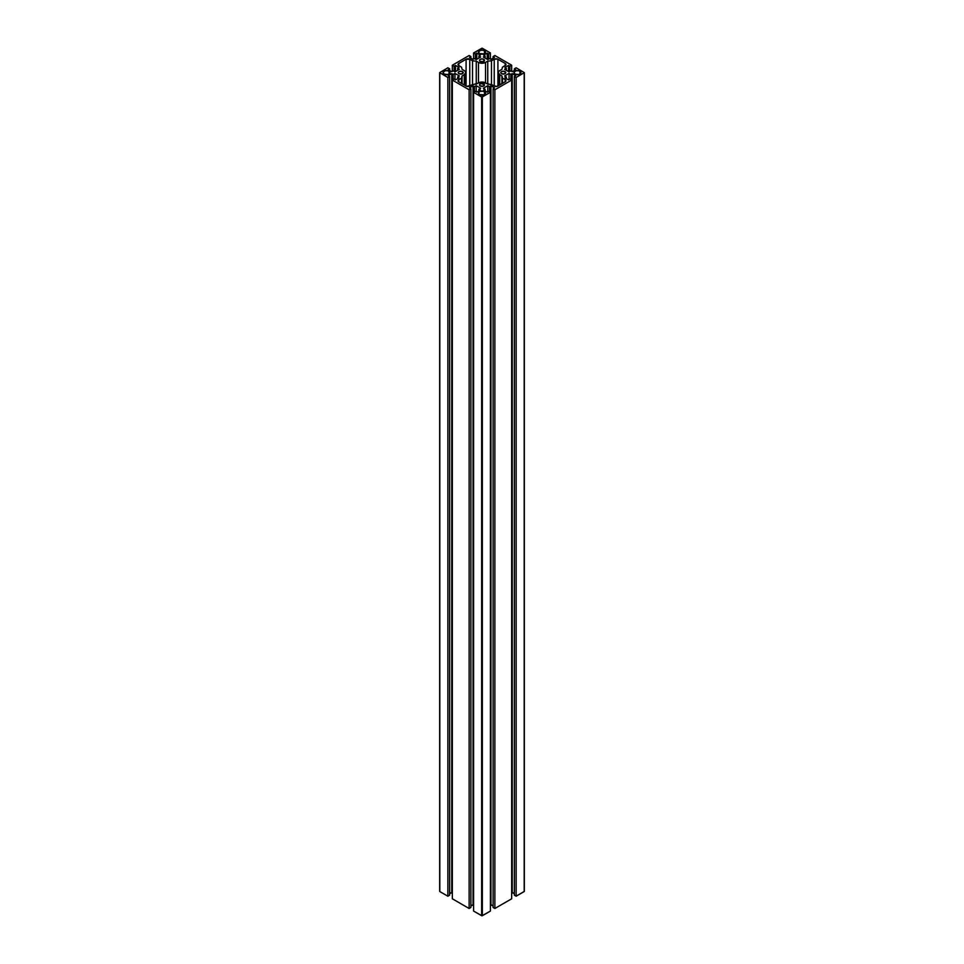 <?xml version="1.0" encoding="UTF-8"?>
<svg xmlns="http://www.w3.org/2000/svg" width="964" height="964" viewBox="0 0 964 964"><rect width="100%" height="100%" fill="white"/><g stroke="black" fill="none" stroke-linecap="round" stroke-linejoin="round"><path stroke-width="1.45" d="M514.969 74.071A3.507 2.024 180 0 1 513.945 72.637A3.507 2.024 180 0 1 516.114 70.77A3.507 2.024 180 0 1 519.933 71.203L519.933 74.071L519.933 71.203A3.507 2.024 180 0 1 520.958 72.637A3.507 2.024 180 0 1 518.789 74.517A3.507 2.024 180 0 1 514.969 74.071L514.005 72.252L516.114 70.77L518.789 70.77L520.897 72.252L520.693 73.421L518.789 74.517L514.969 74.071M480.229 61.383A2.506 1.446 180 0 1 479.494 60.358A2.506 1.446 180 0 1 481.036 59.021A2.506 1.446 180 0 1 483.771 59.334L483.771 61.383L483.771 59.334A2.506 1.446 180 0 1 484.506 60.358A2.506 1.446 180 0 1 482.964 61.696A2.506 1.446 180 0 1 480.229 61.383L479.494 60.358L480.602 59.153L482.964 59.021L484.458 60.081L483.398 61.563L480.229 61.383M479.518 53.61A3.507 2.024 180 0 1 478.493 52.176A3.507 2.024 180 0 1 480.662 50.297A3.507 2.024 180 0 1 484.482 50.743L484.482 53.61L484.482 50.743A3.507 2.024 180 0 1 485.507 52.176A3.507 2.024 180 0 1 483.338 54.044A3.507 2.024 180 0 1 479.518 53.61L478.554 51.779L480.662 50.297L483.338 50.297L485.446 51.779L483.952 53.864L479.518 53.61M458.96 73.662A2.506 1.446 180 0 1 458.225 72.637A2.506 1.446 180 0 1 459.768 71.3A2.506 1.446 180 0 1 462.503 71.613L462.503 73.662L462.503 71.613A2.506 1.446 180 0 1 463.238 72.637A2.506 1.446 180 0 1 461.684 73.975A2.506 1.446 180 0 1 458.96 73.662L458.225 72.637L459.334 71.432L461.684 71.3L463.19 72.36L462.118 73.842L458.96 73.662M444.067 74.071A3.507 2.024 180 0 1 443.042 72.637A3.507 2.024 180 0 1 445.211 70.77A3.507 2.024 180 0 1 449.031 71.203L449.031 74.071L449.031 71.203A3.507 2.024 180 0 1 450.055 72.637A3.507 2.024 180 0 1 447.886 74.517A3.507 2.024 180 0 1 444.067 74.071L443.103 72.252L445.211 70.77L447.886 70.77L449.995 72.252L449.79 73.421L447.886 74.517L444.067 74.071M480.229 85.941A2.506 1.446 180 0 1 479.494 84.916A2.506 1.446 180 0 1 481.036 83.579A2.506 1.446 180 0 1 483.771 83.904L483.771 85.941L483.771 83.904A2.506 1.446 180 0 1 484.506 84.916A2.506 1.446 180 0 1 482.964 86.254A2.506 1.446 180 0 1 480.229 85.941L479.542 84.639L481.036 83.579L484.458 84.639L483.398 86.121L480.229 85.941M479.518 94.544A3.507 2.024 180 0 1 478.493 93.11A3.507 2.024 180 0 1 480.662 91.243A3.507 2.024 180 0 1 484.482 91.676L484.482 94.544L484.482 91.676A3.507 2.024 180 0 1 485.507 93.11A3.507 2.024 180 0 1 483.338 94.978A3.507 2.024 180 0 1 479.518 94.544L478.554 92.713L480.048 91.423L483.313 91.231L485.446 92.713L483.952 94.797L479.518 94.544M501.497 73.662A2.506 1.446 180 0 1 500.762 72.637A2.506 1.446 180 0 1 502.316 71.3A2.506 1.446 180 0 1 505.04 71.613L505.04 73.662L505.04 71.613A2.506 1.446 180 0 1 505.775 72.637A2.506 1.446 180 0 1 504.232 73.975A2.506 1.446 180 0 1 501.497 73.662L500.762 72.637L501.883 71.432L504.232 71.3L505.726 72.36L504.666 73.842L501.497 73.662M469.769 59.238L469.769 86.049L472.529 84.446L472.529 60.828L469.769 59.238L469.769 86.049A2.603 1.506 180 0 1 466.082 86.049L466.082 59.238A2.603 1.506 180 0 1 469.769 59.238L472.529 60.828L472.529 84.446L476.252 84.145L476.252 61.142L472.529 60.828L476.252 61.142L476.252 84.145L478.457 82.88L478.457 62.407L476.252 61.142L478.457 62.407L478.457 82.88A5.013 2.892 180 0 1 485.543 82.88L485.543 62.407A5.013 2.892 180 0 1 478.457 62.407L482 63.25L485.543 62.407L485.543 82.88L487.748 84.145L487.748 61.142L485.543 62.407L487.748 61.142L487.748 84.145L491.471 84.446L491.471 60.828L487.748 61.142L491.471 60.828L491.471 84.446L494.231 86.049L494.231 59.238L491.471 60.828L494.231 59.238A2.603 1.506 180 0 1 497.918 59.238L497.918 86.049L505.22 81.832L505.22 79.699L502.461 78.108L501.919 75.951L499.726 74.686A5.013 2.892 180 0 1 498.255 72.637A5.013 2.892 180 0 1 499.726 70.589L501.919 69.324L502.461 67.179L505.22 65.576L505.22 63.455L497.918 59.238L497.918 86.049A2.603 1.506 180 0 1 494.231 86.049L494.231 59.238L497.52 59.045L505.22 63.455A2.603 1.506 180 0 1 505.98 64.516A2.603 1.506 180 0 1 505.22 65.576L505.22 63.455L505.787 65.094L502.461 67.179L501.919 69.324L499.099 71.035L498.255 72.637L499.726 74.686L499.726 85.001L499.726 74.686L501.919 75.951L501.919 83.735L501.919 75.951L502.461 83.422L502.461 78.108L505.22 79.699A2.603 1.506 180 0 1 505.98 80.771A2.603 1.506 180 0 1 505.22 81.832L505.22 79.699L505.546 81.603L496.581 86.459L482 82.024L466.925 86.374L466.082 86.049L466.082 59.238L458.78 63.455L458.78 65.576L461.539 67.179L462.081 69.324L464.274 70.589A5.013 2.892 180 0 1 465.745 72.637A5.013 2.892 180 0 1 464.274 74.686L462.081 75.951L461.539 78.108L458.78 79.699L458.78 81.832L466.082 86.049L458.78 81.832A2.603 1.506 180 0 1 458.021 80.771A2.603 1.506 180 0 1 458.78 79.699L458.78 81.832L458.213 80.193L461.539 78.108L461.539 83.422L462.081 75.951L462.081 83.735L462.081 75.951L464.274 74.686L464.274 85.001L464.274 74.686L465.745 72.637L464.901 71.035L462.081 69.324L461.539 67.179L458.78 65.576A2.603 1.506 180 0 1 458.021 64.516A2.603 1.506 180 0 1 458.78 63.455L458.78 65.576L458.454 63.684L466.082 59.238L469.769 59.238M473.601 59.069L473.601 52.936L482.349 48.284L490.399 52.936L488.628 53.96L487.206 53.141L483.663 55.177L485.085 55.996L483.313 57.021L487.784 59.599L489.555 58.575L490.965 59.394L494.52 57.346L493.098 56.539L494.869 55.514L511.667 65.215L509.896 66.239L508.486 65.419L504.931 67.468L506.353 68.287L504.582 69.3L509.052 71.878L510.824 70.866L512.246 71.673L515.788 69.637L514.366 68.818L516.138 67.793L524.332 72.637L516.138 77.494L514.366 76.469L515.788 75.65L512.246 73.601L510.824 74.421L509.052 73.397L504.582 75.975L506.353 76.999L504.931 77.819L508.486 79.867L509.896 79.048L511.667 80.072L494.869 89.773L493.098 88.748L494.52 87.929L490.965 85.88L489.555 86.7L487.784 85.675L483.313 88.254L485.085 89.278L483.663 90.098L487.206 92.146L488.628 91.327L490.399 92.351L481.651 97.003L473.601 92.351L475.373 91.327L476.794 92.146L480.337 90.098L478.915 89.278L480.687 88.254L476.216 85.675L474.445 86.7L473.035 85.88L469.48 87.929L470.902 88.748L469.131 89.773L452.333 80.072L454.104 79.048L455.514 79.867L459.069 77.819L457.647 76.999L459.418 75.975L454.948 73.397L453.176 74.421L451.755 73.601L448.212 75.65L449.634 76.469L447.862 77.494L439.668 72.637L447.862 67.793L449.634 68.818L448.212 69.637L451.755 71.673L453.176 70.866L454.948 71.878L459.418 69.3L457.647 68.287L459.069 67.468L455.514 65.419L454.104 66.239L452.333 65.215L469.131 55.514L470.902 56.539L469.48 57.346L473.035 59.394L474.445 58.575L476.216 59.599L480.687 57.021L478.915 55.996L480.337 55.177L476.794 53.141L475.373 53.96L473.601 52.936L473.601 59.069M475.373 59.117L475.373 53.96L475.373 59.117M476.794 59.274L476.794 53.141L476.794 59.274M478.915 58.045L478.915 55.996L478.915 58.045M470.902 58.165L470.902 56.539L470.902 58.165M452.333 71.348L452.333 65.215L452.333 71.348M454.104 71.396L454.104 66.239L454.104 71.396M455.514 71.553L455.514 65.419L455.514 71.553M457.647 70.324L457.647 68.287L457.647 70.324M449.634 70.456L449.634 68.818L449.634 70.456M439.813 891.567L439.813 72.842L439.813 891.567L447.862 896.207L447.862 77.494L447.862 896.207L449.634 895.182L449.634 76.469L449.634 895.182L447.862 896.207L439.813 891.567M449.634 893.544L451.755 892.327L451.755 73.601L452.333 892.652L449.634 893.544M453.176 79.578L453.176 74.421L453.176 79.578M454.948 79.542L454.948 73.397L454.948 79.542M457.647 78.638L457.647 76.999L457.647 78.638M452.333 898.785L452.333 80.072L452.333 898.785L469.131 908.486L469.131 89.773L469.131 908.486L470.902 907.461L470.902 88.748L470.902 907.461L469.131 908.486L452.333 898.785M470.902 905.835L473.035 904.606L473.035 85.88L473.601 904.931L470.902 905.835M474.445 91.857L474.445 86.7L474.445 91.857M476.216 91.821L476.216 85.675L476.216 91.821M478.915 90.917L478.915 89.278L478.915 90.917M473.601 911.064L473.601 92.351L473.601 911.064L481.651 915.716L481.651 97.003L481.651 915.716L482.349 915.716L482.349 97.003L482.349 915.716L490.399 911.064L490.399 92.351L490.399 911.064L482 915.8L473.601 911.064M485.085 90.917L485.085 89.278L485.085 90.917M487.784 91.821L487.784 85.675L487.784 91.821M489.555 91.857L489.555 86.7L489.555 91.857M490.399 904.931L490.965 85.88L490.965 904.606L493.098 905.835L490.399 904.931M493.098 907.461L493.098 88.748L493.098 907.461L494.869 908.486L494.869 89.773L494.869 908.486L511.667 898.785L511.667 80.072L511.667 898.785L494.869 908.486L493.098 907.461M506.353 78.638L506.353 76.999L506.353 78.638M509.052 79.542L509.052 73.397L509.052 79.542M510.824 79.578L510.824 74.421L510.824 79.578M511.667 892.652L512.246 73.601L512.246 892.327L514.366 893.544L511.667 892.652M524.332 72.637L516.138 67.793L514.366 68.818L514.366 70.456L514.366 68.818L515.788 69.637L512.246 71.673L510.824 70.866L509.052 71.878L504.582 69.3L506.353 68.287L506.353 70.324L506.353 68.287L504.931 67.468L508.486 65.419L508.486 71.553L508.486 65.419L509.896 66.239L509.896 71.396L509.896 66.239L511.667 65.215L511.667 71.348L511.667 65.215L494.869 55.514L493.098 56.539L493.098 58.165L493.098 56.539L494.52 57.346L490.965 59.394L489.555 58.575L487.784 59.599L483.313 57.021L485.085 55.996L485.085 58.045L485.085 55.996L483.663 55.177L487.206 53.141L487.206 59.274L487.206 53.141L488.628 53.96L488.628 59.117L488.628 53.96L490.399 52.936L490.399 59.069L490.399 52.936L482 48.2L473.601 52.936L475.373 53.96L476.794 53.141L480.337 55.177L478.915 55.996L480.687 57.021L476.216 59.599L474.445 58.575L473.035 59.394L469.48 57.346L470.902 56.539L469.131 55.514L452.333 65.215L454.104 66.239L455.514 65.419L459.069 67.468L457.647 68.287L459.418 69.3L454.948 71.878L453.176 70.866L451.755 71.673L448.212 69.637L449.634 68.818L447.862 67.793L439.668 72.637L447.862 77.494L449.634 76.469L448.212 75.65L451.755 73.601L453.176 74.421L454.948 73.397L459.418 75.975L457.647 76.999L459.069 77.819L455.514 79.867L454.104 79.048L452.333 80.072L469.131 89.773L470.902 88.748L469.48 87.929L473.035 85.88L474.445 86.7L476.216 85.675L480.687 88.254L478.915 89.278L480.337 90.098L476.794 92.146L475.373 91.327L473.601 92.351L482 97.087L490.399 92.351L488.628 91.327L487.206 92.146L483.663 90.098L485.085 89.278L483.313 88.254L487.784 85.675L489.555 86.7L490.965 85.88L494.52 87.929L493.098 88.748L494.869 89.773L511.667 80.072L509.896 79.048L508.486 79.867L504.931 77.819L506.353 76.999L504.582 75.975L509.052 73.397L510.824 74.421L512.246 73.601L515.788 75.65L514.366 76.469L516.138 77.494L524.332 72.637L524.332 891.363L516.138 896.207L514.366 895.182L514.366 76.469L514.366 895.182L516.138 896.207L516.138 77.494L516.138 896.207L524.187 891.567L524.187 72.842L524.187 891.158M498.255 72.637L498.255 85.856M465.745 72.637L465.745 85.856M439.668 72.637L439.668 891.363"/></g></svg>
